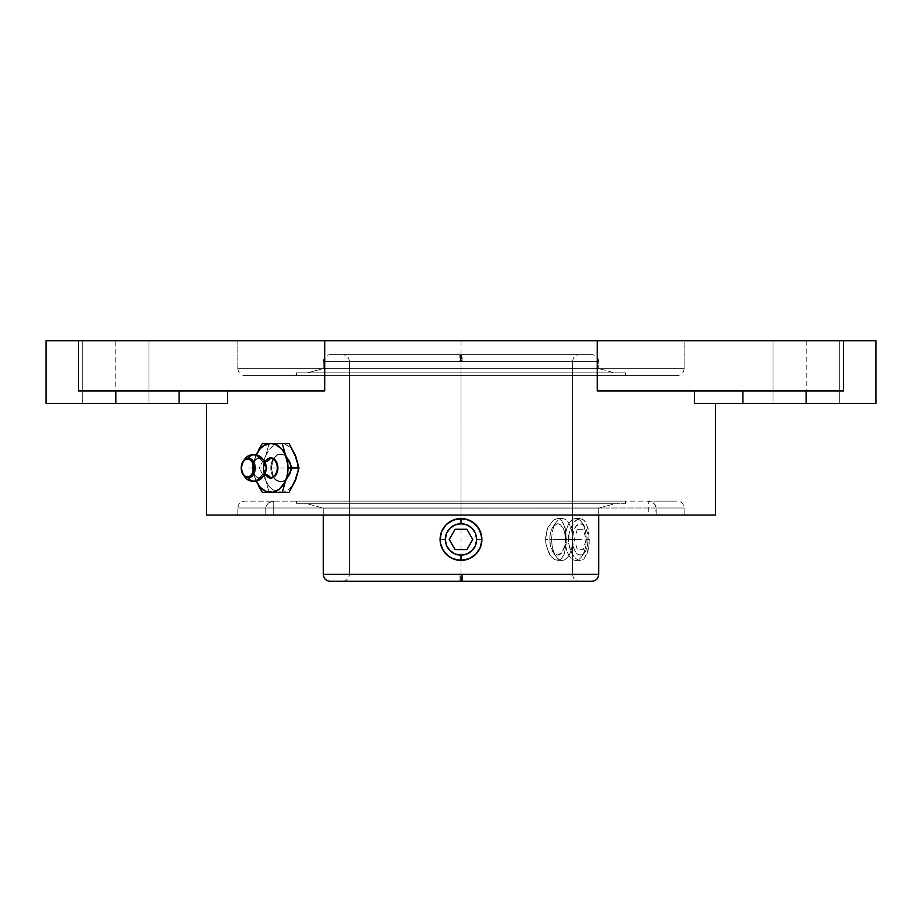 <?xml version="1.0" encoding="UTF-8"?>
<svg xmlns="http://www.w3.org/2000/svg" width="922" height="922" viewBox="0 0 922 922"><rect width="100%" height="100%" fill="white"/><g stroke="black" fill="none" stroke-linecap="round" stroke-linejoin="round"><path stroke-width="0.69" stroke-dasharray="4.61 3.46" d="M349.426 574.371L460.262 574.371L460.216 581.286L342.511 581.286L461.784 581.286L461.738 574.371L349.426 574.371L349.426 361.574L462.095 361.574L462.164 354.659L342.511 354.659L459.836 354.659L459.905 361.574L349.426 361.574L572.574 361.574L572.574 574.371L349.426 574.371L572.574 574.371L572.574 361.574L459.905 361.574L459.836 354.659L461 354.659L460.297 354.659L460.262 361.574L598.724 361.574L461.738 361.574L461.703 354.659L591.797 354.659L461 354.659L591.797 354.659L461 354.659L461.703 354.659L461.738 361.574L323.276 361.574L323.276 368.593L598.724 368.593L598.724 361.574L323.276 361.574L598.724 361.574L598.724 368.593L323.276 368.593L307.21 372.903L614.79 372.903L598.724 368.593L614.79 372.903L461 372.903L625.496 372.903L296.504 372.903L296.504 375.577L625.496 375.577L625.496 372.903L625.496 375.577L296.504 375.577L677.221 375.577L461 375.577L677.221 375.577L461 375.577L461 368.662L684.136 368.662L461 368.662L461 375.577L244.779 375.577L461 375.577L244.779 375.577L461 375.577L461 368.662L237.864 368.662L237.864 340.714L684.136 340.714L684.136 368.662L461 368.662L684.136 368.662L684.136 340.714L237.864 340.714L237.864 368.662L461 368.662L461 375.577L677.221 375.577L244.779 375.577L624.701 375.577L296.504 375.577L296.504 372.903L625.496 372.903L307.21 372.903L614.79 372.903L307.21 372.903L323.276 368.593L598.724 368.593L323.276 368.593L323.276 361.574L460.262 361.574L460.297 354.659L330.203 354.659L579.489 354.659L342.511 354.659L579.489 354.659L462.164 354.659L462.095 361.574L572.574 361.574L349.426 361.574L349.426 574.371C349.012 578.567 346.707 580.872 342.511 581.286L461 581.286L330.203 581.286L459.963 581.286L459.905 574.371L323.276 574.371L459.905 574.371L459.963 581.286L591.797 581.286L462.037 581.286M237.864 508.01L461 508.01L461 501.095L273.742 501.095C229.958 501.095 241.287 501.095 273.742 501.095L268.325 502.939L265.974 506.558L268.325 502.939L273.742 501.095L273.742 515.041L265.801 515.041L265.801 508.01L684.136 508.01L684.136 515.041L237.864 515.041L237.864 508.01L237.864 515.041L648.258 515.041L648.258 501.095L461 501.095L461 515.041L206.482 515.041L715.518 515.041L265.801 515.041L265.801 508.01L237.864 508.01C238.279 503.815 240.584 501.51 244.779 501.095L273.742 501.095L273.742 515.041L684.136 515.041L684.136 508.01L656.199 508.01L656.199 515.041L684.136 515.041L648.258 515.041L648.258 501.095L652.465 502.144L655.519 505.198L656.199 515.041L461 515.041L461 501.095L461 508.01L656.199 508.01M259.416 477.619A11.041 7.814 -90 0 1 264.937 474.392A11.041 7.814 90 0 0 259.416 477.619A9.646 6.823 90 0 1 252.593 467.973A9.646 6.823 -90 0 0 259.416 477.619M259.255 458.096A9.877 6.984 90 0 0 252.271 467.973A9.877 6.984 90 0 0 259.255 477.85A9.877 6.984 90 0 1 252.271 467.973L252.593 467.973A9.646 6.823 90 0 1 259.416 458.326A11.041 7.814 90 0 0 264.937 461.553A11.041 7.814 -90 0 1 259.416 458.326A9.646 6.823 -90 0 0 252.593 467.973L252.271 467.973A9.877 6.984 90 0 1 259.255 458.096A11.041 7.814 -90 0 0 253.734 454.869M566.235 543.542L565.82 531.441L562.916 522.059L559.608 518.936L557.626 518.533L553.373 520.123L547.749 527.81L545.444 539.451L546.504 547.461L551.275 556.83L555.505 559.965L559.608 559.965L561.383 558.767L564.16 554.249L566.235 543.542L564.16 554.249L561.383 558.767L559.608 559.965L555.505 559.965L553.35 558.767L549.362 554.226L545.72 543.531L545.72 535.348L547.749 527.81L553.373 520.123L557.626 518.533L561.394 520.135L565.14 527.822L566.373 539.451L572.608 539.451A20.918 10.465 -90 0 0 562.155 518.533A20.918 10.465 -90 0 0 551.69 539.451L545.444 539.451L551.69 539.451A20.918 10.465 -90 0 0 556.116 556.531A20.918 10.465 -90 0 0 566.961 558.029A20.918 10.465 -90 0 0 572.608 539.451L565.463 539.451A15.686 7.849 90 0 1 561.233 553.384A15.686 7.849 90 0 1 553.096 552.255A15.686 7.849 90 0 1 549.777 539.451L551.69 539.451L549.777 539.451L549.927 536.385L551.102 530.726L553.269 526.404L557.626 523.754L560.622 524.952L564.149 530.726L565.313 536.385L564.875 545.455L561.982 552.497L557.626 555.136L553.269 552.497L550.376 545.455L549.777 539.451A15.686 7.849 90 0 1 553.096 526.635A15.686 7.849 90 0 1 561.233 525.517A15.686 7.849 90 0 1 565.463 539.451L572.608 539.451A20.918 10.465 -90 0 0 566.961 520.872A20.918 10.465 -90 0 0 556.116 522.371A20.918 10.465 -90 0 0 551.69 539.451A20.918 10.465 -90 0 0 562.155 560.369A20.918 10.465 -90 0 0 572.608 539.451L566.373 539.451L566.235 543.542M656.026 506.57L653.675 502.951L648.258 501.095C680.713 501.095 692.042 501.095 648.258 501.095L461 501.095L625.496 501.095L625.496 503.769L461 503.769L614.79 503.769L598.724 508.08L598.724 515.041L598.724 508.08L323.276 508.08L323.276 515.041L323.276 508.08L598.724 508.08L323.276 508.08L307.21 503.769L323.276 508.08L598.724 508.08L614.79 503.769L296.504 503.769L625.496 503.769L625.496 501.095L296.504 501.095L296.504 503.769L296.504 501.095L461 501.095L273.742 501.095M557.626 518.533L562.155 518.533M452.99 558.778L459.237 560.288M448.415 556.162L451.192 557.925M445.026 552.958L447.458 555.39M442.502 549.224L444.254 551.99M440.97 545.478L440.486 543.531A20.918 20.918 0 0 0 440.486 543.542L440.416 543.15M456.874 559.954L456.886 559.954A20.918 20.918 0 0 0 461 560.369A20.918 20.918 0 0 1 440.082 539.451L445.314 539.451A15.686 15.686 0 0 0 461 555.136A15.686 15.686 0 0 0 476.686 539.451L481.918 539.451A20.918 20.918 0 0 1 461 560.369A20.918 20.918 0 0 1 440.082 539.451L440.082 539.451A20.918 20.918 0 0 1 461 518.533A20.918 20.918 0 0 0 456.92 518.925L457.496 518.821M440.151 541.179L440.532 543.796M440.416 535.705L441.684 531.429L440.151 537.687M444.266 526.9L442.514 529.654M447.47 523.5L445.038 525.932M451.204 520.965L448.438 522.716M454.961 519.42L452.979 520.123M459.248 518.602L456.92 518.936M565.278 539.451A20.918 10.465 90 0 1 575.743 518.533A20.918 10.465 90 0 1 586.196 539.451L589.342 539.451L588.005 527.822L584.075 520.135L580.272 518.533L578.163 518.936L574.026 522.059L569.427 531.441L568.425 539.451L565.278 539.451L572.424 539.451A15.686 7.849 -90 0 0 576.665 553.384A15.686 7.849 -90 0 0 584.802 552.255A15.686 7.849 -90 0 0 588.109 539.451L586.196 539.451A20.918 10.465 90 0 1 581.782 556.531A20.918 10.465 90 0 1 570.925 558.029A20.918 10.465 90 0 1 565.278 539.451A20.918 10.465 90 0 1 570.925 520.872A20.918 10.465 90 0 1 581.782 522.371A20.918 10.465 90 0 1 586.196 539.451L588.109 539.451L587.51 545.455L585.816 550.538L583.269 553.938L581.794 554.837L578.739 554.837L575.904 552.497L573.749 548.164L572.424 539.451L573.749 530.726L575.904 526.404L580.272 523.754L583.269 524.952L585.816 528.352L587.51 533.446L588.109 539.451A15.686 7.849 -90 0 0 584.802 526.635A15.686 7.849 -90 0 0 576.665 525.517A15.686 7.849 -90 0 0 572.424 539.451L565.278 539.451L568.425 539.451L569.427 547.449L574.026 556.83L578.163 559.965L580.261 560.369L584.075 558.778L588.005 551.079L589.342 539.451L586.196 539.451A20.918 10.465 90 0 1 575.743 560.369A20.918 10.465 90 0 1 565.278 539.451M469.01 520.123L465.114 518.936A20.918 20.918 0 0 0 461 518.533A20.918 20.918 0 0 1 481.918 539.451A20.918 20.918 0 0 1 461 560.369A20.918 20.918 0 0 0 465.08 559.965L464.504 560.069M481.584 543.196L480.316 547.472A20.918 20.918 0 0 0 480.327 547.461A20.918 20.918 0 0 1 480.316 547.472L481.849 541.202M703.555 403.467L742.913 403.467L742.913 390.916L742.913 403.467L875.9 403.467L806.174 403.467L806.174 390.916L597.26 390.916L597.26 340.714L78.497 340.714L78.497 390.916L78.497 340.714L46.1 340.714L324.74 340.714L324.74 390.916L115.826 390.916L115.826 403.467L179.087 403.467L179.087 390.916L78.497 390.916L179.087 390.916L115.826 390.916L115.826 403.467L218.445 403.467M290.96 465.241L290.372 473.309L286.592 479.567L281.037 481.918L275.632 479.567L273.016 475.729L271.437 467.973L273.016 460.228L275.632 456.378L279.112 454.292L284.84 455.088L289.416 460.228L290.96 465.241M290.303 470.693L288.828 475.717L286.108 479.567L282.558 481.653L278.709 481.653L273.661 477.838L271.517 473.309L270.768 467.973L271.437 467.973L272.151 473.309L274.191 477.838L277.291 480.858L281.037 481.918L284.852 480.858L288.137 477.827L290.372 473.309L291.156 467.973L290.499 467.973A13.945 9.865 90 0 1 290.223 471.234A13.945 9.865 90 0 1 285.878 479.786A13.945 9.865 90 0 1 280.634 481.918A13.945 9.865 90 0 1 273.361 477.389A13.945 9.865 90 0 1 270.768 467.973L271.517 462.637L273.661 458.107L278.709 454.292L282.558 454.292L286.108 456.378L288.828 460.228L290.303 465.253L290.223 471.234M843.503 390.916L843.503 340.714L875.9 340.714L843.503 340.714L843.503 390.916L597.26 390.916L843.503 390.916M773.051 340.714L839.297 340.714L839.297 403.467L773.051 403.467L773.051 340.714L773.051 403.467L839.297 403.467L839.297 340.714L773.051 340.714M82.703 340.714L148.949 340.714L148.949 403.467L82.703 403.467L82.703 340.714L82.703 403.467L148.949 403.467L148.949 340.714L82.703 340.714M262.355 492.383L269.132 492.383L265.686 480.178L259.163 467.973L252.386 467.973L255.832 455.768L254.103 461.657L253.515 467.973L254.103 474.288L255.832 480.178A24.41 17.253 90 0 1 255.832 455.768L256.109 455.099L255.832 455.768A24.41 17.253 90 0 1 256.109 455.099L252.386 467.973L259.163 467.973L265.686 455.768A24.41 17.253 -90 0 0 263.381 467.973L259.163 467.973L265.686 455.768L269.132 443.563L289.059 443.563L278.386 443.782L274.03 445.43L270.123 448.611L265.686 455.768L269.132 443.563L262.355 443.563L277.995 443.563M265.271 461.53A10.096 7.134 -90 0 0 263.634 467.973A9.646 6.823 90 0 1 265.386 461.507A9.646 6.823 -90 0 0 263.634 467.973A9.646 6.823 -90 0 0 265.375 474.404A9.646 6.823 90 0 1 263.634 467.973A10.096 7.134 -90 0 0 265.271 474.415M259.255 477.85A11.041 7.814 -90 0 1 253.734 481.088M255.832 480.178L256.109 480.846A24.41 17.253 90 0 1 255.832 480.178L254.668 477.077L255.832 480.178M265.72 475.118L263.634 467.973L265.72 460.839M253.723 474.012L252.386 467.973L253.723 474.012M261.214 445.372L258.759 449.602M258.759 486.343L261.214 490.573M280.542 443.563A24.41 17.253 -90 0 0 265.686 455.768L263.519 464.792L263.519 471.154L265.686 480.178L268.429 485.226L272.002 489.109L276.162 491.553L289.059 492.383L269.132 492.383L265.686 480.178L259.163 467.973L263.381 467.973A24.41 17.253 -90 0 0 265.686 480.178A24.41 17.253 -90 0 0 280.542 492.383M280.714 492.383A24.41 17.253 -90 0 0 282.293 492.267A24.41 17.253 -90 0 0 295.582 480.178A24.41 17.253 -90 0 0 295.582 455.768A24.41 17.253 -90 0 0 282.293 443.678A24.41 17.253 -90 0 0 280.714 443.563M277.995 492.383L269.132 492.383M280.634 492.383L285.105 491.553L289.266 489.109L294.325 482.828M296.573 477.308L297.887 467.973L296.573 458.637M294.325 453.117L289.266 446.836L285.105 444.404L280.634 443.563M290.223 464.711A13.945 9.865 90 0 1 290.499 467.973L291.156 467.973L290.372 462.637L288.137 458.107L284.84 455.088L281.026 454.027L277.291 455.088L274.191 458.119L272.151 462.637L271.437 467.973L270.768 467.973A13.945 9.865 90 0 1 273.361 458.557A13.945 9.865 90 0 1 280.634 454.027A13.945 9.865 90 0 1 285.878 456.16A13.945 9.865 90 0 1 290.223 464.711L290.303 465.253M612.865 390.916L742.913 390.916L694.381 390.916L694.381 403.467L806.174 403.467L806.174 390.916L742.913 390.916L834.836 390.916M115.826 403.467L46.1 403.467L122.292 403.467L115.826 403.467L115.826 340.714L83.349 340.714L115.826 340.714M461 368.662L237.864 368.662L461 368.662M148.949 403.467L122.292 403.467L148.949 403.467M227.619 403.467L227.619 390.916L227.619 403.467L179.087 403.467L179.087 390.916L324.74 390.916L78.497 390.916L309.135 390.916M186.74 390.916L224.046 390.916L186.74 390.916M87.164 390.916L78.497 390.916M839.297 403.467L773.051 403.467L839.297 403.467M324.74 390.916L324.74 340.714L843.503 340.714L597.26 340.714L597.26 390.916M237.864 340.714L684.136 340.714L237.864 340.714M839.297 340.714L773.685 340.714L839.297 340.714M148.949 340.714L122.292 340.714L148.949 340.714M694.381 403.467L694.381 390.916L806.174 390.916M265.801 508.01L265.974 506.558M296.504 372.903L444.877 372.903L296.504 372.903M648.258 501.095L677.221 501.095C681.416 501.51 683.721 503.815 684.136 508.01M432.775 501.095L289.462 501.095L432.775 501.095M660.763 501.095L675.377 501.095L660.763 501.095M625.496 501.095L296.504 501.095L625.496 501.095M625.496 503.769L296.504 503.769L625.496 503.769M449.901 528.352L446.502 533.446L445.614 536.385L445.614 542.505L447.954 548.164M449.901 550.538L452.287 552.497L457.934 554.837L464.066 554.837L469.713 552.497M472.099 550.538L475.498 545.455L476.386 542.505L476.386 536.385L474.046 530.726M472.099 528.352L467.005 524.952L461 523.754L454.995 524.952L452.287 526.404M614.79 503.769L307.21 503.769L614.79 503.769M440.082 539.451A20.918 20.918 0 0 1 461 518.533A20.918 20.918 0 0 1 481.918 539.451L476.686 539.451A15.686 15.686 0 0 0 461 523.754A15.686 15.686 0 0 0 445.314 539.451L440.082 539.762M461.703 354.659L460.297 354.659M349.426 361.574C349.012 357.379 346.707 355.074 342.511 354.659L459.836 354.659M464.239 518.775L462.763 518.602M473.585 522.739L470.808 520.965M476.974 525.943L474.542 523.512M479.498 529.666L477.746 526.911M480.316 531.418L481.515 535.359L478.391 527.833L475.717 524.583M481.849 537.71L481.515 535.359M477.734 552.001L479.486 549.247M474.53 555.401L476.962 552.97M470.796 557.937L473.562 556.173M467.039 559.47L469.021 558.767M462.752 560.299L465.08 559.965M572.574 361.574C572.988 357.379 575.293 355.074 579.489 354.659L462.164 354.659M557.626 560.369L562.155 560.369M598.724 574.371L459.905 574.371L598.724 574.371M568.678 535.348L568.678 543.519L572.17 554.226L576.054 558.767L578.163 559.965L582.266 559.965L584.075 558.778L586.968 554.237L589.193 543.542L588.755 531.441L585.654 522.059L582.266 518.936L580.272 518.533L576.066 520.123L570.614 527.822L568.678 535.348M475.798 554.237L478.368 551.102M480.316 547.472L478.38 551.079M446.202 524.653L443.701 527.695M441.684 531.429L443.62 527.81M446.283 554.306L441.673 547.449M591.221 581.286L460.216 581.286L460.262 574.371L572.574 574.371L461.738 574.371L461.784 581.286L579.489 581.286L330.203 581.286M460.216 581.286L342.511 581.286M461.784 581.286L461 581.286L461 354.659M461 508.08L461 368.593M552.797 539.451L585.101 539.451M557.626 539.451L580.272 539.451M461 515.041L461 340.714M806.174 340.714L806.174 403.467M285.048 467.973L247.499 467.973M577.322 529.263L574.383 539.451L577.322 549.639L583.211 549.639L586.15 539.451L583.211 529.263L577.322 529.263M598.724 361.574C598.309 357.379 596.004 355.074 591.797 354.659M684.136 368.662C683.721 372.857 681.416 375.162 677.221 375.577M264.937 474.392L264.072 474.576L266.239 467.973L264.072 461.369L264.937 461.553M575.743 518.533L580.272 518.533M556.116 556.531L553.096 552.255M581.782 556.531L584.802 552.255M265.801 474.576L263.634 467.973L265.801 461.369M237.864 368.662C238.279 372.857 240.584 375.162 244.779 375.577M323.276 361.574C323.691 357.379 325.996 355.074 330.203 354.659M581.782 522.371L584.802 526.635M556.116 522.371L553.096 526.635M575.743 560.369L580.272 560.369M572.574 574.371C572.988 578.567 575.293 580.872 579.489 581.286"/><path stroke-width="1.38" d="M323.276 574.371C323.691 578.567 325.996 580.872 330.203 581.286L591.797 581.286L462.037 581.286L462.095 574.371L323.276 574.371L323.276 515.041L323.276 574.371L462.095 574.371L462.037 581.286L330.203 581.286L459.963 581.286M253.734 454.869A11.041 7.814 90 0 1 259.255 458.096A9.877 6.984 90 0 1 266.239 467.973A9.646 6.823 -90 0 0 259.416 458.326A9.646 6.823 90 0 1 266.239 467.973A9.646 6.823 90 0 1 259.416 477.619A9.646 6.823 -90 0 0 266.239 467.973A9.877 6.984 90 0 1 259.255 477.85A11.041 7.814 90 0 1 253.734 481.088A11.041 7.814 -90 0 1 248.214 477.85A11.041 7.814 90 0 0 253.734 481.088C247.419 481.641 243.258 477.273 241.23 467.973A9.877 6.984 -90 0 0 248.214 477.85A9.877 6.984 -90 0 0 255.198 467.973L253.769 467.973A8.874 6.27 90 0 1 247.499 476.847A8.874 6.27 90 0 1 241.23 467.973A9.877 6.984 -90 0 0 248.214 477.85A9.877 6.984 -90 0 0 255.198 467.973A9.877 6.984 -90 0 0 248.214 458.096A9.877 6.984 -90 0 0 241.23 467.973L243.062 474.242L245.102 476.167L247.499 476.847L249.897 476.167L251.937 474.242L253.654 469.701L253.654 466.244L251.937 461.703L249.897 459.778L247.499 459.098L245.102 459.778L243.062 461.703L241.23 467.973A8.874 6.27 90 0 1 247.499 459.098A8.874 6.27 90 0 1 253.769 467.973L255.198 467.973A9.877 6.984 -90 0 0 248.214 458.096A9.877 6.984 -90 0 0 241.23 467.973C243.258 458.672 247.419 454.304 253.734 454.869A11.041 7.814 90 0 0 248.214 458.096A11.041 7.814 -90 0 1 253.734 454.869C260.039 454.304 264.211 458.672 266.239 467.973A9.877 6.984 90 0 1 259.255 477.85M265.628 474.427L264.937 474.392A11.041 7.814 -90 0 1 270.457 477.619A9.646 6.823 -90 0 0 277.28 467.973A9.646 6.823 -90 0 0 270.457 458.326A11.041 7.814 -90 0 1 264.937 461.553A11.041 7.814 90 0 0 270.457 458.326A9.646 6.823 -90 0 0 265.375 461.542A9.646 6.823 90 0 1 270.457 458.326A9.646 6.823 90 0 1 277.28 467.973A9.646 6.823 90 0 1 270.457 477.619A9.646 6.823 90 0 1 265.386 474.438A9.646 6.823 -90 0 0 270.457 477.619A11.041 7.814 90 0 0 264.937 474.392L264.072 474.576M598.724 574.371L462.095 574.371L598.724 574.371L598.724 515.041L598.724 574.371C598.309 578.567 596.004 580.872 591.797 581.286M442.514 529.654L446.202 524.653L449.383 522.048L456.92 518.925L465.114 518.936L472.64 522.071L478.403 527.833L481.515 535.371L481.918 539.462L480.316 547.472L475.798 554.237L469.021 558.767L461 560.369L452.979 558.767L449.36 556.83L443.597 551.068L440.486 543.531L440.082 539.428L441.684 531.429L446.202 524.653L449.383 522.048L454.961 519.42M459.237 560.288L452.979 558.767L449.36 556.83L446.202 554.226L442.502 549.224M451.192 557.925L446.202 554.226M447.458 555.39L448.415 556.162M444.254 551.99L445.026 552.958M441.811 547.783L440.486 543.531A20.918 20.918 0 0 1 440.486 535.371A20.918 20.918 0 0 0 440.486 543.519L440.97 545.478M446.19 524.676L452.979 520.123L461 518.533A20.918 20.918 0 0 0 440.486 535.348L440.486 543.531A20.918 20.918 0 0 0 441.661 547.438A20.918 20.918 0 0 1 440.486 543.542L440.151 541.179M440.151 537.687L440.082 539.209M445.038 525.932L444.266 526.9M448.438 522.716L447.47 523.5M452.979 520.123L451.204 520.965M462.763 518.602L465.114 518.936A20.918 20.918 0 0 1 480.327 547.461A20.918 20.918 0 0 0 461 518.533L461 523.754L461 518.533L459.248 518.602M475.81 554.226L469.021 558.767L465.08 559.965L456.886 559.954A20.918 20.918 0 0 1 441.673 547.449A20.918 20.918 0 0 0 461 560.369L461 555.136L461 560.369A20.918 20.918 0 0 0 480.316 547.472L475.798 554.237L469.021 558.767L465.08 559.965A20.918 20.918 0 0 0 480.316 547.472L480.166 547.841M470.808 520.965L465.114 518.936L456.92 518.936A20.918 20.918 0 0 0 440.486 535.348L441.868 530.991M461 523.754A15.686 15.686 0 0 1 476.686 539.451A15.686 15.686 0 0 1 461 555.136L467.005 553.938L472.099 550.538L475.498 545.455L476.686 539.451L475.498 533.446L472.099 528.352L467.005 524.952L461 523.754L454.995 524.952L449.901 528.352L446.502 533.446L445.314 539.451L446.502 545.455L449.901 550.538L454.995 553.938L461 555.136A15.686 15.686 0 0 1 445.314 539.451A15.686 15.686 0 0 1 461 523.754M206.482 403.467L206.482 515.041L715.518 515.041L715.518 403.467L715.518 515.041L206.482 515.041L206.482 403.467M227.619 403.467L227.619 390.916L227.619 403.467L115.826 403.467L115.826 390.916L115.826 403.467L46.1 403.467L179.087 403.467L179.087 390.916L179.087 403.467L218.445 403.467M309.135 390.916L324.74 390.916L324.74 340.714L597.26 340.714L597.26 390.916L597.26 340.714L324.74 340.714L324.74 390.916L78.497 390.916L78.497 340.714L46.1 340.714L78.497 340.714L78.497 390.916L87.164 390.916M834.836 390.916L597.26 390.916L843.503 390.916L843.503 340.714L597.26 340.714L875.9 340.714L875.9 403.467L875.9 340.714L843.503 340.714L843.503 390.916L806.174 390.916L806.174 403.467L694.381 403.467L694.381 390.916L694.381 403.467L703.555 403.467M255.832 480.178L260.269 487.335L266.308 491.553L273.027 492.175L279.401 489.109L284.46 482.828L292.239 467.973L285.716 455.768A24.41 17.253 90 0 1 288.033 467.973L292.239 467.973L284.46 453.117L281.279 448.611L275.24 444.404L270.768 443.563L264.165 445.43L260.269 448.611L255.832 455.768M265.271 474.415A10.096 7.134 -90 0 0 273.189 477.469A10.096 7.134 -90 0 0 277.914 467.973L277.28 467.973L277.914 467.973A10.096 7.134 -90 0 0 273.189 458.476A10.096 7.134 -90 0 0 265.271 461.53M259.255 458.096A9.877 6.984 90 0 1 266.239 467.973L266.239 467.973C264.211 477.273 260.039 481.641 253.734 481.088M285.716 480.178L287.445 474.288L287.883 464.792L282.282 443.563L270.768 443.563A24.41 17.253 90 0 1 285.716 455.768L282.282 443.563L289.059 443.563L295.582 455.768L299.016 467.973L295.582 480.178L289.059 492.383L282.282 492.383L285.716 480.178A24.41 17.253 90 0 1 270.768 492.383L282.282 492.383L285.716 480.178L292.239 467.973L288.033 467.973A24.41 17.253 90 0 1 285.716 480.178M264.833 462.36L268.037 458.649L272.163 458.073L274.744 459.582L276.704 462.36L277.914 467.973L275.816 475.118L272.163 477.873L268.037 477.296L264.833 473.585M256.109 455.099A24.41 17.253 90 0 1 270.768 443.563L262.355 443.563L258.759 449.602M258.759 486.343L262.355 492.383L270.768 492.383A24.41 17.253 90 0 1 256.109 480.846M292.239 467.973L299.016 467.973L292.239 467.973M296.573 458.637L289.059 443.563L262.355 443.563L261.214 445.372M261.214 490.573L262.355 492.383L289.059 492.383L296.573 477.308M269.962 492.383L262.355 492.383M281.452 492.383L280.634 492.383A24.41 17.253 -90 0 0 280.714 492.383L276.888 492.383M294.325 453.117L299.016 467.973L294.325 482.828M276.888 443.563L280.714 443.563A24.41 17.253 -90 0 0 280.634 443.563L281.452 443.563M274.526 443.563L275.701 443.563M269.132 443.563L269.962 443.563M275.701 492.383L274.526 492.383M806.174 390.916L806.174 403.467L875.9 403.467L742.913 403.467L742.913 390.916L742.913 403.467L694.381 403.467M324.74 340.714L78.497 340.714L324.74 340.714M78.497 390.916L324.74 390.916M597.26 390.916L612.865 390.916M447.954 548.164L449.901 550.538M469.713 552.497L472.099 550.538M474.046 530.726L472.099 528.352M452.287 526.404L449.901 528.352M465.114 518.936L472.64 522.071L475.798 524.664L480.327 531.452L481.918 539.462L481.515 543.542L479.486 549.247M474.542 523.512L473.585 522.739M477.746 526.911L476.974 525.943M480.327 531.452L479.498 529.666M481.918 539.451L481.849 537.71M481.849 541.202L481.515 543.542M476.962 552.97L477.734 552.001M473.562 556.173L474.53 555.401M469.021 558.767L470.796 557.937M462.752 560.299L467.039 559.47M481.376 534.714L481.515 535.371M481.515 535.359L481.918 539.462M475.798 524.664L469.021 520.135M440.082 539.428L440.486 535.359M456.886 559.954L452.979 558.767M461 581.286L591.221 581.286M466.889 529.263L472.767 539.451L466.889 549.639L455.111 549.639L449.233 539.451L455.111 529.263L466.889 529.263M265.628 461.519L264.072 461.369M46.1 340.714L46.1 403.467"/></g></svg>
